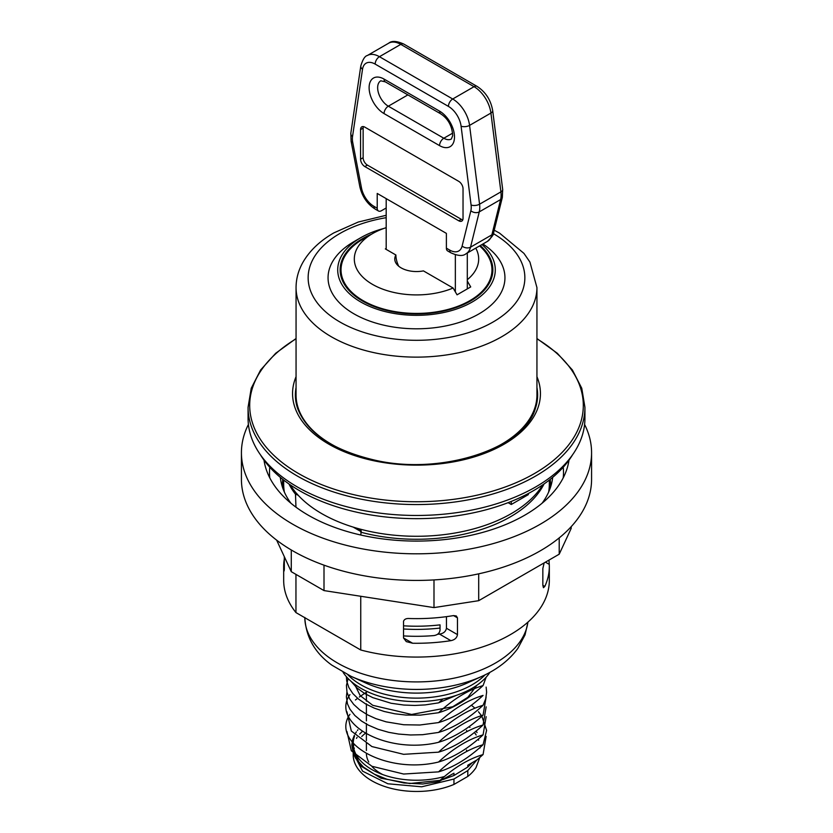 <?xml version="1.0" encoding="UTF-8"?>
<svg xmlns="http://www.w3.org/2000/svg" width="833" height="833" viewBox="0 0 833 833"><rect width="100%" height="100%" fill="white"/><g stroke="black" fill="none" stroke-linecap="round" stroke-linejoin="round"><path stroke-width="1.25" d="M485.15 251.753A76.365 44.087 180 0 1 492.865 270.465M340.135 270.465A76.365 44.087 180 0 1 347.85 251.753M467.303 281.054L470.718 286.927L457.057 294.82L453.11 288.031L423.435 270.892A21.731 12.547 180 0 1 394.769 259.001A21.731 12.547 180 0 1 395.904 255.002A19.471 11.246 -120 0 0 398.684 266.196M395.904 255.002L385.335 248.9L386.189 248.411L386.189 198.618M386.189 249.39L386.189 248.411M455.349 254.742L455.349 291.873M536.941 387.564A121.129 69.93 180 0 1 535.432 408.264C524.905 448.092 441.75 475.935 374.486 460.066C332.638 450.153 307.002 432.879 297.568 408.264A121.129 69.93 180 0 1 296.059 387.564M480.933 453.746A120.441 69.535 -0 0 0 536.941 394.998L536.941 287.593A120.441 69.535 180 0 1 462.586 351.838A120.441 69.535 180 0 1 331.336 336.761A120.441 69.535 180 0 1 296.059 287.593L296.059 394.998A120.441 69.535 -0 0 0 352.067 453.746M403.536 635.902A120.743 69.712 180 0 0 434.003 635.569C437.658 634.944 439.668 633.101 440.043 630.04L440.043 624.865A119.15 68.785 180 0 1 403.536 625.812M446.446 616.659L446.446 628.249C445.822 631.539 443.5 633.486 439.491 634.09A119.15 68.785 180 0 1 437.544 634.298M439.491 634.09L450.872 640.66A132.822 76.678 180 0 1 412.658 643.243L403.536 637.984L406.285 641.608L412.658 643.243M403.536 628.988A120.743 69.712 0 0 0 440.043 628.061M545.417 562.16L549.259 564.378L548.978 560.099M549.259 564.378A132.822 76.678 180 0 1 549.322 566.596A132.822 76.678 180 0 1 544.792 586.442L542.845 585.318L543.439 587.702L544.792 586.442M486.139 736.424L483.067 754.573L476.861 759.977M483.057 744.723C468.438 758.28 453.6 767.328 438.564 771.868L403.641 774.034L371.924 766.277L351.318 750.741L346.945 731.489M471.374 705.228L474.904 708.144M478.475 711.767L481.474 715.641M481.859 716.224L486.607 730.406L483.067 744.712C468.115 749.2 453.277 758.249 438.564 771.868M486.149 716.682L483.078 734.852C468.313 748.503 453.464 757.551 438.554 762.018C386.835 774.752 329.889 743.026 349.933 714.318M438.554 752.168L403.63 754.323L371.914 746.566L351.307 731.02L346.934 711.767M483.067 725.002C468.344 738.621 453.506 747.67 438.543 752.168C453.298 738.527 468.146 729.469 483.067 724.991L486.149 706.853M483.057 715.141C468.365 728.74 453.537 737.799 438.554 742.297C386.835 755.031 329.889 723.304 349.933 694.607M486.139 696.982L483.067 715.141C468.084 719.639 453.246 728.698 438.554 742.297M486.139 687.11L486.628 692.244L485.701 698.845L483.067 705.28C468.354 718.9 453.516 727.948 438.554 732.436L422.581 734.706L410.502 734.977L398.601 734.06L388.782 732.342L377.995 729.26L368.373 725.147L361.584 721.107L354.827 715.453L349.943 709.216L347.476 703.875L346.382 696.773L346.945 692.046M438.554 722.586C453.256 708.977 468.094 699.928 483.078 695.42C468.302 709.07 453.464 718.119 438.554 722.586L419.822 725.012L403.745 724.752L386.127 721.847L375.922 718.64L367.572 714.87L359.814 709.955L353.661 704.364L349.621 698.814L346.986 692.223L346.434 685.465L348.1 678.531M486.16 677.187L483.067 685.559C468.333 699.199 453.496 708.248 438.554 712.725L420.321 715.13L405.91 715.058L394.78 713.777L384.221 711.486L374.361 708.165L365.781 704.02L358.554 699.126L352.838 693.566L348.871 687.537L346.736 681.217L346.382 676.656M438.543 702.865L425.226 704.905L414.813 705.447L403.849 705.041L391.114 703.26L372.736 697.627L364.719 693.535L357.097 688.048L350.985 681.259M456.557 695.274L438.564 702.865L442.979 698.96M467.802 776.439L453.954 784.436L453.954 779.042L467.802 770.577L467.802 776.439A63.391 36.6 -0 0 0 476.018 767.61L479.766 757.509M362.282 731.436L359.669 734.071M357.118 737.351L356.462 738.392M353.952 744.119L353.421 746.618M353.202 749.471L360.595 765.86L381.045 778.23L409.774 783.53L440.095 780.354M442.927 779.573L453.954 775.513L453.954 773.201L438.554 781.739C453.35 768.068 468.188 759.009 483.067 754.573M476.861 759.988L467.802 765.215L467.802 767.026L453.954 775.513M467.802 767.026L472.457 762.518M366.395 692.223L365.187 692.983M364.521 693.42L359.325 697.023M357.586 698.314L355.42 699.98M438.554 762.018C453.339 748.357 468.177 739.308 483.078 734.852M438.564 732.436C453.256 718.837 468.084 709.789 483.067 705.28M438.554 712.725C453.371 699.054 468.208 690.005 483.067 685.559M476.101 731.03A63.391 36.6 180 0 1 477.038 732.603M438.554 781.739L422.664 783.999L403.932 782.968L386.866 779.219L374.319 774.159L363.407 767.047L355.743 758.457L353.379 753.771L351.807 744.941L352.651 739.589L354.379 735.185M355.222 733.644L356.389 731.832M357.367 730.489L357.867 729.854M469.125 726.636L469.937 727.376M474.425 732.405L476.184 735.018M478.371 739.485L478.631 740.204M479.975 747.461L479.985 748.044M476.778 760.029L467.802 770.577M453.954 779.042L421.665 786.8L387.876 783.78L362.563 771.15L353.202 752.876M365.333 733.342A63.391 36.6 -0 0 0 361.751 736.518M354.317 748.044A63.391 36.6 -0 0 0 353.952 749.252M353.39 752.105A63.391 36.6 -0 0 0 353.234 753.855M353.202 752.907L353.202 754.865A63.391 36.6 -0 0 0 387.876 787.497A63.391 36.6 -0 0 0 453.954 784.436M444.572 776.481A63.391 36.6 180 0 1 353.202 743.64A63.391 36.6 180 0 1 354.535 736.185M382.639 774.544A50.105 28.926 180 0 1 371.976 766.495M368.769 762.018A50.105 28.926 180 0 1 366.395 753.667M343.092 672.335A78.479 45.315 -0 0 0 471.999 688.35A78.479 45.315 -0 0 0 489.908 672.335M284.313 556.683L284.313 569.147L283.741 568.814A132.822 76.678 180 0 1 283.678 566.596L283.678 580.393A132.822 76.678 -0 0 0 295.954 612.588L295.954 574.385M283.741 568.814C283.949 571.646 284.136 571.75 284.313 569.147C284.136 571.75 283.949 571.646 283.741 568.814M283.678 566.596A132.822 76.678 180 0 1 284.313 559.11M284.376 492.105A132.822 76.678 180 0 1 283.678 484.275L283.678 480.079M295.954 507.162L295.476 493.782L298.36 495.448A134.03 77.375 -0 0 0 353.213 527.112A134.03 77.375 -0 0 0 542.772 484.848M288.947 483.963A132.822 76.678 -0 0 0 295.954 494.781M360.741 596.261L360.741 649.99L295.954 612.588M361.22 531.735L361.21 530.788L359.846 529.715L353.213 527.112L361.22 531.735L360.741 535.015M360.741 649.99A132.822 76.678 -0 0 0 549.322 580.393L549.322 566.596M403.536 637.984L403.536 621.22C404.349 619.242 406.202 618.346 409.086 618.513A132.822 76.678 -0 0 0 453.548 615.587L457.463 617.847L457.463 634.611L446.446 628.249M450.872 640.66C454.724 639.879 456.921 637.859 457.463 634.611M457.463 617.847L456.328 615.972L453.548 615.587M542.845 585.318L542.845 568.554L544.043 563.337A132.822 76.678 -0 0 0 544.313 562.796M290.228 484.848A134.03 77.375 -0 0 0 298.36 495.448C296.059 492.584 295.101 492.032 295.476 493.782L295.434 492.532M296.059 338.521L275.723 353.244L260.583 370.019L251.233 388.272L248.067 407.316L248.067 418.218A168.433 97.242 -0 0 0 297.402 486.982A168.433 97.242 -0 0 0 480.953 508.068A168.433 97.242 -0 0 0 584.933 418.218L584.933 407.316L581.767 388.272L572.417 370.019L557.277 353.244L536.941 338.521M296.059 376.693A123.94 71.555 -0 0 0 328.858 444.176A123.94 71.555 -0 0 0 477.205 455.963A123.94 71.555 -0 0 0 536.941 376.693M508.12 502.663L511.275 504.486L528.341 494.625L528.341 493.511M511.275 501.424L511.275 504.486M549.322 480.079L549.322 484.275A132.822 76.678 180 0 1 548.624 492.105M360.741 532.183A132.822 76.678 -0 0 0 544.053 483.963M276.65 540.148L291.279 571.688L324.006 590.587L433.993 607.601L478.694 600.687L559.214 554.195L571.188 528.393L571.188 526.685M324.006 565.17L324.006 590.587M433.993 579.924L433.993 607.601M291.279 549.988L291.279 571.688M241.424 452.725L241.424 479.35A175.076 101.085 -0 0 0 349.506 572.729A175.076 101.085 -0 0 0 540.294 550.821A175.076 101.085 -0 0 0 591.576 479.35L591.576 452.725A175.076 101.085 180 0 1 416.5 553.81A175.076 101.085 180 0 1 241.424 452.725A175.076 101.085 180 0 1 248.411 424.455M290.894 503.205A136.435 78.771 180 0 1 280.325 477.371L280.325 477.371M552.675 477.371L552.675 477.371A136.435 78.771 180 0 1 542.106 503.205M569.001 460.149A153.043 88.36 180 0 1 524.717 515.211A153.043 88.36 180 0 1 363.927 535.713A153.043 88.36 180 0 1 263.999 460.149M584.589 424.455A175.076 101.085 180 0 1 591.576 452.725M478.694 573.833L478.694 600.687M559.214 537.899L559.214 554.195M482.901 244.007A88.444 51.063 180 0 1 477.017 314.978A88.444 51.063 180 0 1 353.963 313.843A88.444 51.063 180 0 1 353.963 241.632L360.793 237.686A78.781 45.482 180 0 1 383.826 228.461M480.224 245.548A76.365 44.087 180 0 1 492.865 269.85A76.365 44.087 180 0 1 445.728 310.584A76.365 44.087 180 0 1 362.501 301.025A76.365 44.087 180 0 1 340.135 269.85A76.365 44.087 180 0 1 371.424 234.25M481.963 244.538A78.781 45.482 180 0 1 466.511 304.993A78.781 45.482 180 0 1 360.793 302.015A78.781 45.482 180 0 1 360.793 237.686M467.303 288.478L467.303 253.013M373.913 206.313A18.107 10.454 60 0 1 361.48 187.946L352.755 142.578A18.107 10.454 60 0 1 352.526 136.56L362.522 69.274A18.107 10.454 60 0 1 375.173 64.099L448.435 106.395A18.107 10.454 60 0 1 461.086 126.179L471.082 205.001A18.107 10.454 60 0 1 470.853 210.759L462.128 246.047A18.107 10.454 60 0 1 449.695 250.077L446.384 248.161L446.384 233.375L377.224 193.443L377.224 208.229L373.913 206.313A6.039 3.488 120 0 0 375.162 209.083L378.474 210.999A6.039 3.488 -60 0 1 377.224 208.229M386.189 207.99L381.493 210.697A6.039 3.488 -60 0 1 378.474 210.999M446.384 248.161A6.039 3.488 120 0 0 447.633 250.92L450.945 252.836C458.015 256.012 463.044 256.314 466.043 253.732A24.147 13.942 -120 0 0 470.53 247.172L479.267 211.884A24.147 13.942 -120 0 0 479.569 204.2L469.573 125.387A24.147 13.942 -120 0 0 452.704 99.002L379.442 56.696A24.147 13.942 -120 0 0 367.363 55.509C364.916 56.03 362.73 59.497 360.814 65.922A6.039 3.988 -171.6 0 0 362.522 69.274M458.764 220.797L364.844 166.579A6.039 3.488 60 0 1 360.574 159.186L360.574 129.615A6.039 3.488 60 0 1 361.824 126.845A6.039 3.488 60 0 1 364.844 127.147L458.764 181.365A6.039 3.488 60 0 1 463.033 188.758L463.033 218.34A6.039 3.488 60 0 1 461.784 221.099A6.039 3.488 60 0 1 458.764 220.797L461.326 219.318A6.039 3.488 -120 0 0 462.773 219.87M363.396 126.606A6.039 3.488 -120 0 0 363.136 128.136L363.136 157.708A6.039 3.488 -120 0 0 367.405 165.101L461.326 219.318M475.758 248.13A62.183 35.902 180 0 1 467.303 279.711M453.11 288.031A62.183 35.902 180 0 1 369.238 282.335A62.183 35.902 180 0 1 372.528 233.615A62.183 35.902 180 0 1 386.189 227.659M479.569 245.922A75.459 43.566 180 0 1 462.128 304.555A75.459 43.566 180 0 1 359.637 298.495A75.459 43.566 180 0 1 363.136 239.04L372.528 233.615M572.594 454.756A165.413 95.503 180 0 1 299.536 490.679A165.413 95.503 180 0 1 260.406 454.756M354.473 684.07L360.179 695.607L372.715 705.291L411.585 714.464L452.756 706.748L467.938 697.242L476.861 685.267M347.934 674.855A78.479 45.315 -0 0 0 471.999 684.851A78.479 45.315 -0 0 0 485.066 674.855M304.816 617.43C305.888 637.12 314.916 653.03 331.888 665.171L351.068 676.334L365.437 682.883A82.477 47.616 -0 0 0 467.563 682.883L481.932 676.334C497.311 669.409 509.275 660.111 517.824 648.438L525.04 634.881L527.966 622.095M351.068 676.334A105.697 61.017 -0 0 0 481.932 676.334M304.816 617.701A111.684 64.485 -0 0 0 373.986 677.052A111.684 64.485 -0 0 0 495.479 663.026A111.684 64.485 -0 0 0 525.758 630.8A111.684 64.485 -0 0 0 527.883 622.168M536.941 338.823A166.798 96.295 180 0 1 533.172 474.269A166.798 96.295 180 0 1 298.558 473.54A166.798 96.295 180 0 1 296.059 338.823M248.067 407.316A168.433 97.242 -0 0 0 297.402 476.08A168.433 97.242 -0 0 0 480.953 497.155A168.433 97.242 -0 0 0 584.933 407.316M282.595 487.565A134.03 77.375 180 0 1 282.751 479.35M550.249 479.35A134.03 77.375 180 0 1 550.405 487.565M269.798 477.903A147.004 84.872 180 0 1 269.767 467.251M563.233 467.251A147.004 84.872 180 0 1 563.202 477.903M493.344 233.625A108.363 62.569 180 0 1 493.021 322.038A108.363 62.569 180 0 1 339.874 321.975A108.363 62.569 180 0 1 339.874 233.5A108.363 62.569 180 0 1 386.189 217.673M361.48 187.946A6.039 2.541 169.1 0 1 359.825 186.623C362.095 196.484 367.207 203.981 375.162 209.083M352.755 142.578A6.039 2.541 169.1 0 1 351.099 141.256L359.825 186.623M352.526 136.56A6.039 3.988 -171.6 0 1 350.828 133.207L351.099 141.256M375.173 64.099A6.039 3.488 -60 0 1 379.442 56.696L400.777 44.378L474.05 86.684A24.147 13.942 60 0 1 490.918 113.059L500.914 191.882A24.147 13.942 60 0 1 500.612 199.566L491.876 234.844A24.147 13.942 60 0 1 487.388 241.414C492.188 236.749 494.25 233.854 493.594 232.709A6.039 4.227 -166.1 0 1 491.876 234.844L470.53 247.172A6.039 4.227 13.9 0 1 462.128 246.047M448.435 106.395A6.039 3.488 -60 0 1 452.704 99.002L474.05 86.684A6.039 3.488 120 0 1 477.07 86.382C485.649 91.984 490.856 100.064 492.688 110.633A6.039 2.895 172.8 0 1 490.918 113.059L469.573 125.387A6.039 2.895 -7.2 0 1 461.086 126.179M471.082 205.001A6.039 2.895 -7.2 0 0 479.569 204.2L500.914 191.882A6.039 2.895 172.8 0 0 502.684 189.455L502.33 197.421A6.039 4.227 -166.1 0 1 500.612 199.566L479.267 211.884A6.039 4.227 13.9 0 1 470.853 210.759M449.695 250.077A6.039 3.488 120 0 0 450.945 252.836M439.553 145.629A21.127 12.203 -120 0 0 454.495 137.008A21.127 12.203 -120 0 0 439.553 111.122L384.055 79.083A21.127 12.203 -120 0 0 369.113 87.715A21.127 12.203 -120 0 0 384.055 113.59L439.553 145.629A6.039 3.488 120 0 1 443.822 138.236L388.324 106.197A6.039 3.488 120 0 0 384.055 113.59M439.553 111.122A6.039 3.488 120 0 0 440.803 113.892C448.175 118.807 452.142 126.054 452.683 135.633L451.371 138.986A15.088 8.715 60 0 1 443.822 138.236L452.663 133.134M407.899 94.889L388.324 106.197A15.088 8.715 60 0 1 378.463 92.9A15.088 8.715 60 0 1 380.775 80.801L385.304 81.853A6.039 3.488 -60 0 1 384.055 79.083M403.797 44.076A6.039 3.488 120 0 0 400.777 44.378A24.147 13.942 60 0 0 388.709 43.181C391.697 40.598 396.727 40.9 403.797 44.076L477.07 86.382M364.844 166.579L367.405 165.101M360.574 129.615L363.136 128.136M360.574 159.186L363.136 157.708M353.202 743.64L353.202 749.44M366.395 691.182L366.395 701.199M366.395 703.781L366.395 720.909M366.395 723.492L366.395 740.62M366.395 743.203L366.395 750.491M466.605 691.182L466.605 692.327M466.605 730.416L466.605 731.759M466.605 750.127L466.605 751.481M296.059 287.593C296.111 278.68 298.443 270.173 303.066 262.083C309.803 250.535 320.07 240.81 333.835 232.896L358.221 222.047L386.189 215.289M536.941 287.593L529.934 262.083L523.957 253.388L499.561 233.125L494.219 230.2M350.828 133.207L360.814 65.922M385.304 81.853L440.803 113.892M493.594 232.709L502.33 197.421M502.684 189.455L492.688 110.633M466.043 253.732L487.388 241.414M367.363 55.509L388.709 43.181"/></g></svg>
